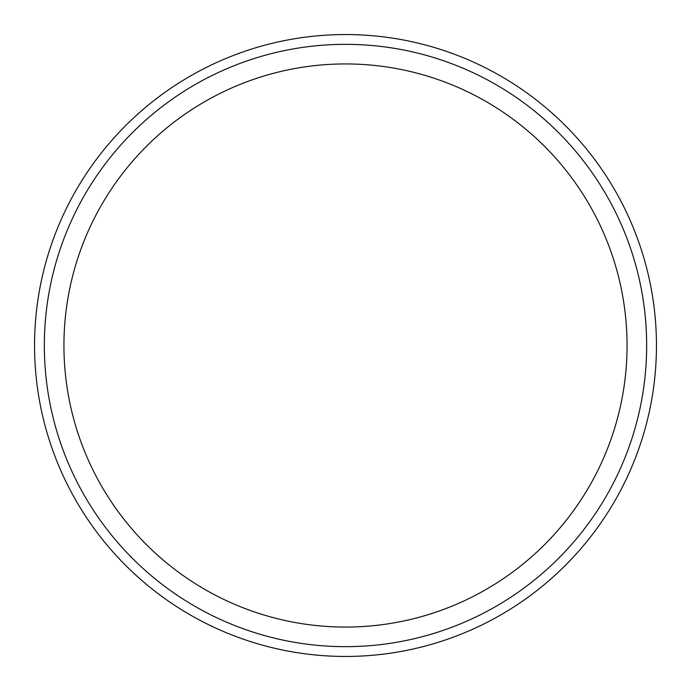 <?xml version="1.0" encoding="UTF-8"?>
<svg xmlns="http://www.w3.org/2000/svg" width="691" height="691" viewBox="0 0 691 691"><rect width="100%" height="100%" fill="white"/><g stroke="black" fill="none" stroke-linecap="round" stroke-linejoin="round"><path stroke-width="1.04" d="M656.45 345.5A310.95 310.95 0 0 0 345.5 34.55A310.95 310.95 0 0 0 34.55 345.5A310.95 310.95 0 0 0 345.5 656.45A310.95 310.95 0 0 0 656.45 345.5M345.5 646.655A301.155 301.155 0 0 0 646.655 345.5A301.155 301.155 0 0 0 345.5 44.345A301.155 301.155 0 0 0 44.345 345.5A301.155 301.155 0 0 0 345.5 646.655M345.5 63.935A281.565 281.565 0 0 0 63.935 345.5A281.565 281.565 0 0 0 345.5 627.065A281.565 281.565 0 0 0 627.065 345.5A281.565 281.565 0 0 0 345.5 63.935"/></g></svg>
